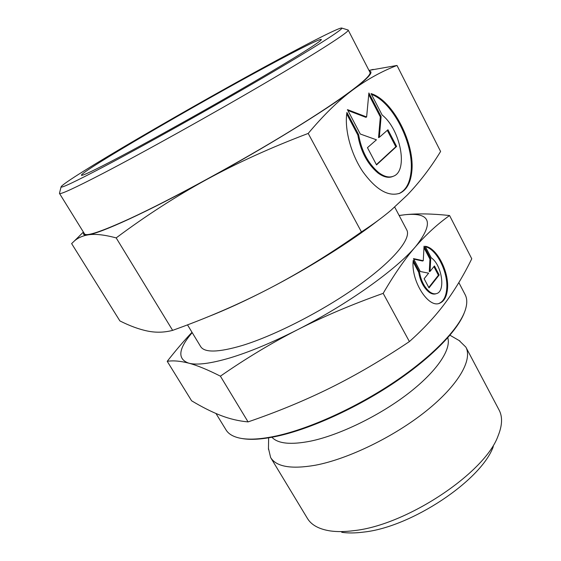 <?xml version="1.0" encoding="UTF-8"?>
<svg xmlns="http://www.w3.org/2000/svg" width="561" height="561" viewBox="0 0 561 561"><rect width="100%" height="100%" fill="white"/><g stroke="black" fill="none" stroke-linecap="round" stroke-linejoin="round"><path stroke-width="0.84" d="M394.692 207.065L406.76 229.94C411.557 238.495 393.85 260.325 358.535 285.542C323.304 310.724 274.925 335.534 242.219 345.513C218.411 352.497 204.548 352.848 200.642 346.558L187.5 324.861M458.842 282.576L465.146 294.686C467.334 298.838 467.299 304.195 465.041 310.773C458.709 328.97 432.279 356.494 394.208 382.069C356.137 407.616 310.016 428.513 276.868 435.841C261.23 439.242 248.909 440.006 239.905 438.148C233.11 436.696 228.495 433.962 226.062 429.95L215.992 413.52M464.368 312.547C457.636 330.766 431.199 358.009 393.549 383.184C355.905 408.331 310.506 428.835 277.793 436.058C262.688 439.34 250.683 440.147 241.777 438.485M447.776 337.771C451.472 349.552 436.668 371.677 407.833 393.815C379.04 415.925 339.398 435.105 310.822 441.093C290.914 445.02 277.954 443.744 271.938 437.257M459.115 340.527L465.847 347.098C472.776 359.741 458.491 385.063 426.339 410.883C394.264 436.675 348.171 459.059 315.31 465.237C291.257 469.375 276.363 466.815 270.633 457.545L268.467 448.393M465.847 347.098L499.087 410.021C502.663 416.739 502.34 425.329 498.119 435.792C485.202 472.741 406.746 525.152 354.047 530.622C344.938 531.821 336.93 531.905 330.029 530.895C318.893 529.121 311.362 524.97 307.442 518.448L270.633 457.545M493.308 446.549C481.303 480.405 411.318 527.186 363.598 532.094C355.344 533.16 348.051 533.231 341.733 532.305M383.177 293.361C394.306 274.224 405.154 258.586 415.722 246.461C396.227 269.539 347.287 304.539 297.407 329.791C272.071 342.617 249.547 352.006 229.842 357.953C210.536 363.612 196.827 365.344 188.699 363.149C196.96 365.309 207.528 369.643 220.403 376.165C245.802 358.521 271.468 343.066 297.407 329.791C323.332 316.579 351.922 304.434 383.177 293.361L409.404 341.579C382.518 359.622 356.277 375.007 330.681 387.721C305.03 400.421 277.492 411.816 248.067 421.9C238.762 421.066 229.631 418.906 220.676 415.421C211.637 411.9 201.946 407.013 191.596 400.778L167.22 361.319C173.23 360.386 180.383 360.996 188.699 363.149C177.157 359.005 178.321 348.83 192.199 332.617M438.849 303.48C443.386 301.629 446.002 296.811 446.71 289.034C448.365 272.499 436.696 249.091 425.42 246.749M425.175 246.286C436.64 247.45 449.221 271.685 447.489 288.803C446.773 296.636 444.13 301.46 439.551 303.277C428.176 308.473 410.589 280.22 413.247 260.318L419.467 272.05C421.115 281.194 424.67 287.898 430.133 292.162C432.489 293.747 434.663 294.216 436.647 293.557C445.911 291.152 441.788 264.715 431.213 257.78L425.175 246.286M419.467 272.05L418.688 272.302L413.134 261.833M436.241 293.676L435.862 293.796C433.877 294.448 431.704 293.985 429.347 292.4C423.885 288.144 420.329 281.44 418.688 272.302M439.179 274.981L428.997 287.919L424.13 278.74L428.611 273.186L420.294 271.496L413.464 258.607L423.253 260.746L424.053 246.181L430.701 258.838L430.07 271.384L434.438 265.956L439.179 274.981L438.4 275.227L433.891 266.636M430.07 271.384L429.291 271.629L429.929 259.098L423.969 247.745M430.701 258.838L429.929 259.098M423.253 260.746L422.475 260.998L413.723 259.098M428.758 287.47L438.4 275.227M399.159 215.529L405.049 214.723C430.729 212.191 434.284 222.773 415.722 246.461C426.367 234.281 437.65 223.972 449.571 215.529C432.194 213.678 417.356 213.411 405.049 214.723L399.123 215.466M449.571 215.529L471.766 258.768C463.961 274.785 455.167 289.441 445.399 302.723C435.68 315.885 423.681 328.837 409.404 341.579M220.403 376.165L248.067 421.9M192.009 332.308C184.148 340.59 175.888 350.26 167.22 361.319M347.876 29.943L348.213 30.098C349.559 31.647 319.328 51.268 265.711 82.719C212.233 114.093 143.567 152.319 102.908 173.454C74.62 188.096 60.146 194.758 59.494 193.447L59.529 193.082M348.213 30.098L369.944 72.285C372.483 76.177 343.928 98.126 291.615 130.278C239.442 162.367 171.35 199.457 130.089 218.51C101.345 231.644 86.135 236.742 84.466 233.804L59.494 193.447M103.357 166.919C75.321 181.617 61.226 188.286 61.058 186.925C62.348 181.505 195.333 104.157 277.884 59.747C313.55 40.49 340.436 26.935 341.817 28.085C343.556 29.053 314.356 47.713 262.183 78.189C210.151 108.582 143.097 146.014 103.357 166.919M118.904 157.375C94.83 170.032 82.341 176 81.429 175.284C79.522 172.346 196.231 104.367 267.948 65.847C298.761 49.228 321.123 38.029 321.341 39.543C321.846 40.932 296.11 57.257 252.296 82.832C208.573 108.343 152.887 139.437 118.904 157.375M308.199 133.434C323.69 114.984 338.486 100.531 352.589 90.069C326.509 109.837 265.388 147.557 206.497 179.604C176.61 195.873 150.937 208.98 129.479 218.937C108.596 228.551 94.795 233.86 88.091 234.863C94.914 233.713 104.276 234.722 116.176 237.899C145.79 215.803 175.895 196.371 206.497 179.604C237.086 162.921 270.984 147.529 308.199 133.434L361.431 231.91C329.889 254.112 299.153 272.99 269.224 288.557C240.501 303.445 209.926 316.79 177.507 328.592L172.634 330.366C164.282 332.547 155.909 332.771 147.536 331.053C139.065 329.307 129.85 325.934 119.893 320.92L71.626 243.593L74.417 240.942C78 237.822 82.558 235.795 88.091 234.863C84.297 235.424 82.846 234.673 83.736 232.626M398.948 193.58L399.13 193.503C405.778 190.298 409.719 183.293 410.954 172.486C414.544 145.096 393.226 102.186 371.459 94.388M371.045 93.589C393.093 100.279 415.421 144.219 411.732 172.178C410.505 182.984 406.564 189.99 399.923 193.194C388.38 197.051 375.968 189.814 362.679 171.47C350.849 153.805 344.293 129.114 346.908 112.431L358.619 134.661C361.431 150.86 368.072 163.468 378.556 172.486C384.257 176.778 389.285 177.984 393.647 176.119C408.471 170.586 400.463 129.332 382.125 114.991L371.045 93.589M358.619 134.661L357.827 135.012L346.705 113.918M392.889 176.427L392.854 176.435C388.493 178.307 383.458 177.101 377.756 172.816C367.273 163.805 360.632 151.204 357.827 135.012M396.592 146.442L376.536 164.906L367.462 147.669L376.452 139.808L360.281 134.016L347.434 109.619L366.628 116.961L368.886 92.965L381.108 116.562L379.341 137.284L387.953 129.766L396.592 146.442L395.814 146.772L387.293 130.334M379.341 137.284L378.556 137.627L380.33 116.912L368.731 94.543M381.108 116.562L380.33 116.912M366.628 116.961L365.842 117.319L347.876 110.461M376.396 164.632L395.814 146.772M369.306 71.058C374.089 71.619 368.521 77.958 352.589 90.069C366.817 79.564 381.62 71.352 396.992 65.455L368.963 70.384M396.992 65.455L440.595 151.484C430.813 167.522 419.733 182.016 407.363 194.962L391.101 210.165C382.602 217.373 372.714 224.624 361.431 231.91M116.176 237.899L172.634 330.366M378.563 220.087C350.555 241.826 309.3 267.765 269.224 288.557C246.517 300.324 225.711 309.896 206.813 317.274M268.635 437.832L268.453 449.326M438.94 303.459L439.551 303.277M449.978 335.233L459.922 340.997M61.058 186.925L59.459 193.356M399.13 193.503L399.923 193.194M369.005 70.469L373.205 69.396M83.386 232.065L74.417 240.942M341.817 28.085L348.15 30.028"/></g></svg>
